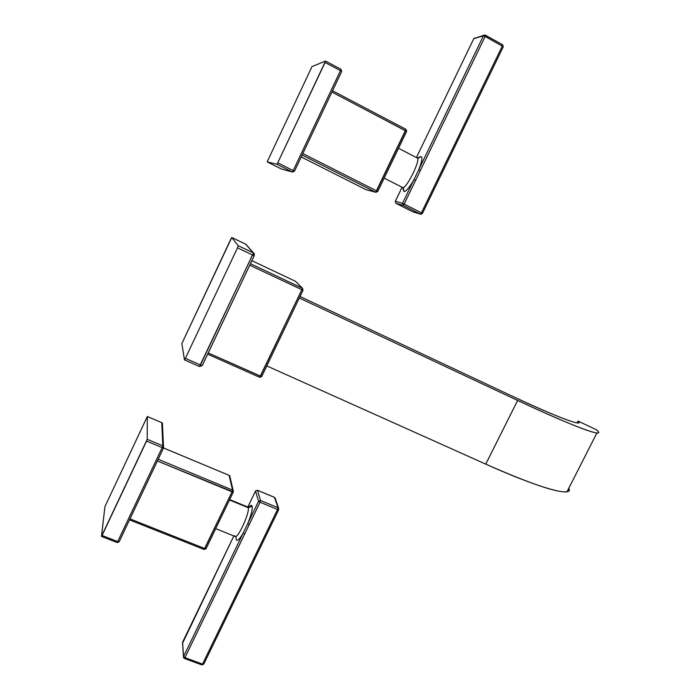 <?xml version="1.0" encoding="UTF-8"?>
<svg xmlns="http://www.w3.org/2000/svg" width="700" height="700" viewBox="0 0 700 700"><rect width="100%" height="100%" fill="white"/><g stroke="black" fill="none" stroke-linecap="round" stroke-linejoin="round"><path stroke-width="1.05" d="M199.491 366.485L253.514 252.998L252.507 254.949L237.493 247.826L238.254 245.718L253.234 252.831L245.674 244.16L231.761 237.536L238.254 245.718L253.234 252.831L245.682 244.169L231.761 237.536L181.877 343.543L230.799 239.155L231.761 237.536L238.254 245.718L237.493 247.826L185.395 358.339L184.441 359.852L181.877 343.543L184.459 359.887L185.395 358.339L200.463 364.989L252.507 254.949L237.493 247.826L185.395 358.339L200.463 364.989L199.509 366.52L184.502 359.879M202.309 365.461L254.249 255.684L252.507 254.949L254.223 255.675L202.248 365.54L199.553 366.511M231.761 237.536L245.945 244.318L253.523 252.998L254.257 255.657M200.463 364.989L202.248 365.54L200.463 364.989M261.721 376.539L303.021 290.229L249.743 265.204L303.004 290.255L302.505 288.304L295.488 281.295L251.886 260.68M302.505 288.304L250.451 263.707L302.295 288.181L301.814 289.765L302.295 288.181L295.488 281.295L302.505 288.304L303.004 290.255L261.686 376.6L260.47 376.206L301.814 289.765L259.7 377.317L207.664 354.148M208.232 352.949L261.686 376.6L259.7 377.317L260.47 376.206L208.232 352.949M261.695 376.6L259.744 377.309M266.805 365.925L485.756 464.135L517.633 400.435L299.303 297.99L517.633 400.435C576.354 428.041 608.274 439.241 596.242 429.651L577.99 421.05C585.174 427.613 557.567 417.506 510.886 395.544L300.02 296.502L510.886 395.544C548.135 412.877 570.36 422.021 577.57 422.966C579.267 423.089 579.407 422.45 577.99 421.05L577.054 422.905L577.99 421.05L596.242 429.651C599.051 432.014 599.261 433.125 596.89 432.976L567 491.759C557.506 493.01 530.425 483.796 485.756 464.135L266.805 365.925M567 491.759C569.1 491.321 569.695 490.149 568.785 488.25C574.21 497.665 540.558 488.801 485.756 464.135L517.633 400.435C562.091 421.102 588.508 431.944 596.89 432.976M267.164 161.866L312.007 66.57L325.535 61.075L277.743 162.829L276.894 164.246L267.164 161.866L281.479 169.015L292.338 171.972L276.894 164.246L267.164 161.866L281.575 169.059L292.338 171.972L276.894 164.246L277.743 162.829L293.213 170.564L340.463 70.665L325.062 62.475L277.743 162.829L293.213 170.564L292.338 171.972L293.213 170.564L294.473 171.237L293.213 170.564L340.463 70.665L325.062 62.475L325.553 61.075L312.007 66.57L267.164 161.866L281.575 169.059L292.442 172.016L294.455 171.229L292.442 172.016M341.661 71.505L294.455 171.22L341.661 71.505L340.463 70.665L341.661 71.444L340.944 69.265L340.463 70.665L340.944 69.265L325.561 61.075M325.57 61.092L340.926 69.265M340.961 69.282L341.679 71.47M406.613 131.451L377.746 191.502L376.652 190.907L405.571 130.734L331.931 92.067L406.639 131.407L405.571 130.734L405.965 129.325L375.707 192.237L302.129 155.05L375.839 192.299L376.652 190.907L377.738 191.52L406.639 131.407L405.965 129.325L332.553 90.755L405.965 129.325M301.227 156.966L366.118 189.726L301.227 156.966L366.126 189.726L375.707 192.237L366.109 189.718M302.838 153.562L376.652 190.907L302.838 153.562M377.738 191.52L375.839 192.299L366.118 189.726M405.983 129.351L406.639 131.407M416.999 157.92L417.235 157.99C421.207 159.014 406.306 189.28 402.692 187.565L384.186 178.124L402.692 187.565L404.005 191.634L403.34 188.011L404.005 191.634C406.096 191.572 409.412 187.574 413.954 179.638L402.517 203.315L403.183 205.371L404.154 204.076L421.426 212.817L502.294 46.104L503.239 46.847L422.433 213.369L421.426 212.817L502.294 46.104L485.153 36.488L404.154 204.076L421.426 212.817L420.438 214.095L403.183 205.371L395.955 203.315L395.308 201.32L402.08 187.276L395.308 201.32L402.517 203.315L395.308 201.32L395.955 203.315L412.755 211.803L420.438 214.095L403.183 205.371L395.946 203.306L412.755 211.803L421.496 214.191M485.529 35.236L502.617 44.8L502.294 46.104L485.153 36.488L485.494 35.184L483.42 35.857L418.714 169.794L420.368 170.529L418.714 169.794L483.42 35.857L485.153 36.488L415.608 180.381L413.954 179.638L418.714 169.794L413.954 179.638L415.608 180.381L404.154 204.076L402.517 203.315L413.954 179.638C409.412 187.574 406.096 191.572 404.005 191.634L402.692 187.565L384.178 178.141M417.699 158.218L420.954 156.546L417.252 157.999C421.207 159.014 406.306 189.28 402.692 187.565L403.078 187.801M420.954 156.546L418.233 158.244L420.954 156.546C422.686 157.211 421.942 161.63 418.714 169.794C421.942 161.63 422.686 157.211 420.954 156.546M413.227 211.942L420.56 214.156L421.426 212.817L422.45 213.377L420.56 214.156L422.441 213.395M473.742 38.745L416.412 157.561L473.786 38.649L475.134 37.817L473.742 38.736L416.412 157.561M483.42 35.857L473.786 38.649L484.811 35L485.494 35.184L485.153 36.488L483.42 35.857M475.738 37.992L483.927 35.254M395.308 201.32L395.938 203.306L412.877 211.855M503.195 46.935L502.294 46.104L502.556 44.791M403.183 205.371L402.517 203.315L404.154 204.076L403.183 205.371M147.21 439.32L101.465 536.349L104.947 506.581L147.324 416.535L147.21 439.32L162.803 445.83L161.761 422.651L147.324 416.535L147.21 439.32L162.803 445.83L162.164 447.606L146.554 441.096L102.06 535.465L117.714 541.572L162.164 447.606L146.554 441.096L147.21 439.32M162.496 424.506L161.761 422.651L147.315 416.5L104.947 506.581L101.483 536.436L102.06 535.465L117.714 541.572L117.128 542.535L117.714 541.572L119.21 541.651L117.714 541.572L162.164 447.606L163.607 447.834L162.164 447.606L162.803 445.83L163.52 446.425L163.607 447.834L163.52 446.425L162.803 445.83L161.761 422.651L162.418 423.203L163.537 447.921L119.131 541.774L117.128 542.535L101.483 536.436M161.7 422.625L147.315 416.5M163.572 447.904L119.21 541.651M206.089 548.625L204.776 548.564L232.032 491.838L157.386 460.968L233.319 491.986L206.028 548.765L204.776 548.564L204.12 549.483L232.032 491.838L232.575 490.088L229.119 475.352L163.537 447.983L229.119 475.352L229.95 476.805M233.319 491.986L232.575 490.088L158.191 459.279L232.575 490.088L229.084 475.3L229.723 475.834L233.205 490.577L232.575 490.088L232.032 491.838L233.257 492.1L206.028 548.765L204.12 549.483L129.509 519.89M129.99 518.875L204.776 548.564L129.99 518.875M229.023 475.317L163.546 447.947M278.661 509.714L203.735 664.195L202.528 664.108L277.541 509.469L260.05 502.224L184.949 657.633L202.528 664.108L277.541 509.469L260.05 502.224L260.558 500.483L278.023 507.727L274.453 497.376L257.46 490.289L260.558 500.483L258.571 501.244L255.526 491.024L247.8 507.036L255.526 491.024L258.571 501.244L247.721 523.705C251.16 515.148 252.63 509.311 252.131 506.214C251.624 504.691 250.355 505.199 248.307 507.736L248.307 507.202L247.748 507.01L248.211 507.701C249.996 512.164 238 538.729 235.209 536.506L234.71 535.692M229.469 499.992L248.211 507.701L229.469 499.992M274.33 497.324L275.004 497.787L278.591 508.156L278.679 509.705L277.541 509.469L278.023 507.727L274.453 497.376L257.46 490.289L260.558 500.483L278.023 507.727L278.591 508.156L278.023 507.727L277.541 509.469L278.679 509.705L203.735 664.195L202.528 664.108L201.906 664.913L202.528 664.108L184.949 657.633L184.336 658.446L183.523 657.624L184.336 658.446L184.949 657.633L183.549 656.539L183.523 657.624L182.595 642.189L182.569 643.256L233.852 535.955L182.595 642.189L183.549 656.539L243.233 532.989L244.694 534.004L249.191 524.711L247.721 523.705L243.233 532.989L244.694 534.004L184.949 657.633L183.549 656.539L243.233 532.989C239.339 539.63 236.968 541.747 236.127 539.35L235.987 536.742L236.127 539.35C236.968 541.747 239.339 539.63 243.233 532.989L247.721 523.705C251.16 515.148 252.63 509.311 252.131 506.214L248.211 507.701C249.996 512.164 238 538.729 235.209 536.506L215.696 528.64M229.67 499.573L247.748 507.01L248.211 507.701L252.131 506.214C251.624 504.691 250.355 505.199 248.307 507.736M257.338 490.245L255.526 491.024L257.416 490.236L274.409 497.315L275.275 498.575M233.844 535.955L182.683 642.014M260.05 502.224L249.191 524.711L247.721 523.705L258.571 501.244L260.05 502.224L258.571 501.244L260.558 500.483L260.05 502.224M183.523 657.624L184.336 658.446L201.906 664.913L203.814 664.029M255.57 490.919L257.416 490.236M202.248 365.54L199.509 366.52L184.468 359.887M253.514 252.998C254.118 252.919 254.354 253.811 254.223 255.675M207.655 354.156L259.7 377.317M377.746 191.502L375.839 192.299M417.235 157.99L398.536 148.269M502.626 44.8L503.239 46.847L422.45 213.377M402.071 187.276L395.299 201.311M484.811 35L502.617 44.8M161.744 422.608L162.418 423.203M229.723 475.834L229.084 475.3M233.205 490.577L233.257 492.1M235.261 536.524L235.987 536.742M255.526 491.015L247.8 507.036M183.461 656.749L182.569 643.256M278.591 508.156L278.679 509.705M275.004 497.787L274.409 497.315"/></g></svg>
